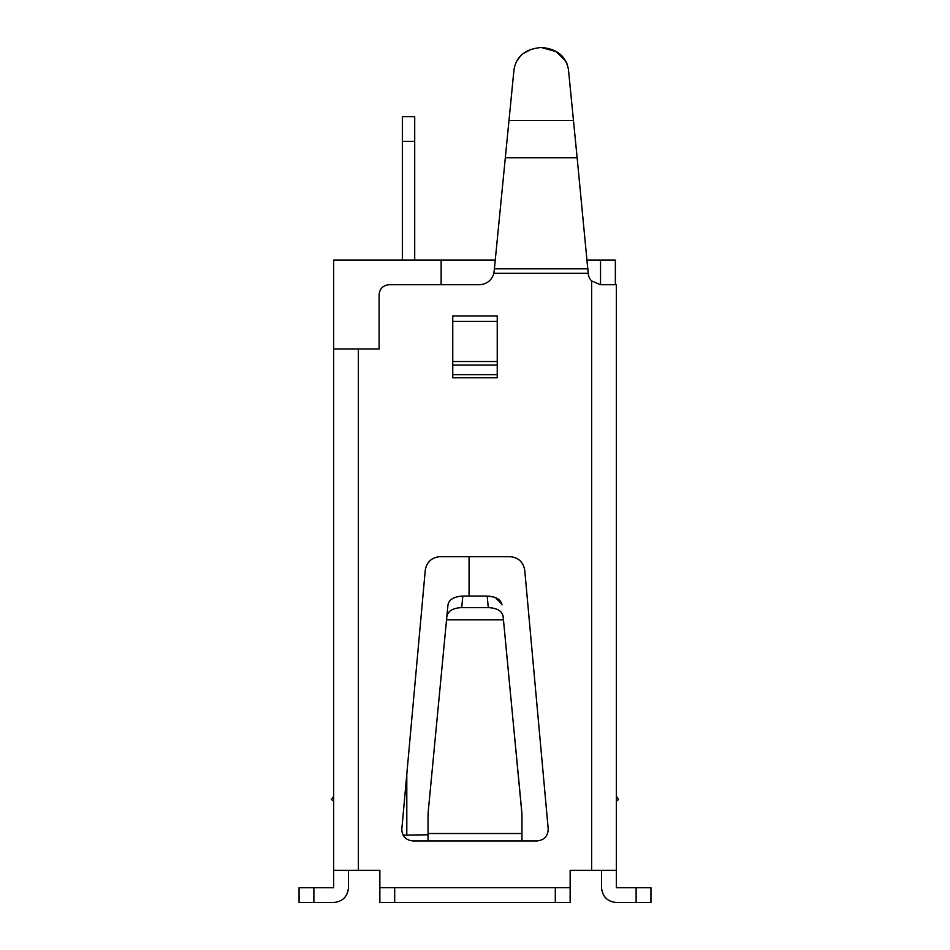 <?xml version="1.0" encoding="UTF-8"?>
<svg xmlns="http://www.w3.org/2000/svg" width="950" height="950" viewBox="0 0 950 950"><rect width="100%" height="100%" fill="white"/><g stroke="black" fill="none" stroke-linecap="round" stroke-linejoin="round"><path stroke-width="1.43" d="M497.242 374.668L452.758 374.668M333.961 870.378L348.484 870.378L333.652 870.378L333.652 260.015L441.144 260.015L441.144 284.727M565.535 60.776L556.035 51.585L541.227 47.5C525.409 48.913 516.337 56.276 513.997 69.599L495.259 260.015L441.144 260.015M615.363 284.727L615.363 260.015L587.195 260.015M615.363 902.464L616.348 902.5C607.335 901.597 602.395 896.646 601.516 887.633L601.552 870.378L616.348 870.378L616.348 284.727L600.519 284.727L600.531 260.015L600.531 284.727L591.636 280.951A12.35 12.35 0 0 1 588.204 273.327L577.137 157.807L505.317 157.807L494.392 268.838L588.062 268.838M469.074 556.676L469.074 596.077M403.144 835.145L428.046 834.789M414.711 141.396L402.349 141.396L402.349 116.684L414.711 116.684L414.711 260.015M402.349 141.396L402.349 260.015M616.348 555.667C616.348 540.538 616.348 540.538 616.348 555.667L616.348 796.302L618.592 799.508L616.348 801.087L618.592 799.508L616.348 801.087L616.348 870.378L570.143 870.378L570.143 902.5L570.143 887.668L379.858 887.668L379.858 902.5L379.858 870.378L333.652 870.378L333.652 887.727L313.88 887.727L313.88 902.5L333.652 902.5C342.641 901.609 347.581 896.669 348.484 887.668L348.448 870.378M412.882 840.928C406.137 840.263 402.432 836.546 401.767 829.813L425.267 570.154C426.764 561.913 431.692 557.424 440.028 556.676L509.972 556.676C518.32 557.424 523.236 561.925 524.732 570.154L548.197 828.804C548.019 836.059 544.326 840.109 537.118 840.928L412.882 840.928M502.016 604.853C500.959 599.474 496.007 596.553 487.184 596.077L488.276 607.608C497.111 608.071 502.063 610.992 503.12 616.372L505.946 645.964M541.227 47.5C556.842 48.711 565.927 56.086 568.456 69.599L576.08 147.048M333.652 555.667L333.652 543.934M333.652 853.076L333.652 821.061L333.652 853.076M313.88 887.727L299.06 887.727L299.06 902.5L313.88 902.5M333.652 348.971L379.121 348.971L379.121 294.607C379.739 288.646 383.04 285.356 389.001 284.727L479.453 284.727C486.863 284.216 491.661 280.416 493.881 273.327L494.392 268.838M379.858 887.668L379.858 902.5L394.689 902.5L394.689 887.668M509.972 556.676C518.32 557.424 523.236 561.925 524.732 570.154M548.197 828.804C548.019 836.059 544.326 840.109 537.118 840.928M497.242 315.97L497.242 377.767L452.758 377.767L452.758 315.97L497.242 315.97M503.12 616.372L521.954 814.102M521.562 809.447L514.235 732.759M570.143 902.5L394.689 902.5M333.652 796.302L331.407 799.508L333.652 801.087M506.588 144.923L506.445 146.347M577.137 157.807L573.467 120.519L508.986 120.519L507.656 133.974M513.997 69.599L512.941 80.311M568.456 69.599L569.513 80.311M616.348 358.851L616.348 420.636M616.348 421.064L616.348 543.934M521.954 813.544L521.954 840.928M503.452 619.804L446.548 619.804L428.046 813.544L428.046 840.928M616.348 853.076L616.348 821.061M616.348 358.435L616.348 348.971M616.348 284.727L616.348 341.561M616.348 870.378L616.348 887.727L650.94 887.727L650.94 902.5L636.12 902.5L636.12 887.727M616.348 902.5L636.12 902.5M521.954 833.518L428.046 833.518M488.276 607.608L461.724 607.608L462.816 596.077L487.184 596.077L493.668 597.016M495.473 597.669L501.933 604.259M530.551 49.614L523.486 53.521M520.066 56.584L516.978 60.681M567.376 64.731L566.283 62.166M462.816 596.077C453.993 596.553 449.041 599.474 447.984 604.853L446.548 619.804M650.94 902.5L650.94 887.727M461.724 607.608C453.008 608.012 448.056 610.933 446.88 616.372M616.348 801.087L618.592 799.508M406.802 773.775L406.802 834.789M358.364 870.378L358.364 348.971M591.636 870.378L591.636 280.951M588.204 273.327L493.881 273.327M452.758 321.349L497.242 321.349M555.311 902.5L555.311 887.668M452.758 361.522L497.242 361.522M497.242 365.097L452.758 365.097"/></g></svg>
